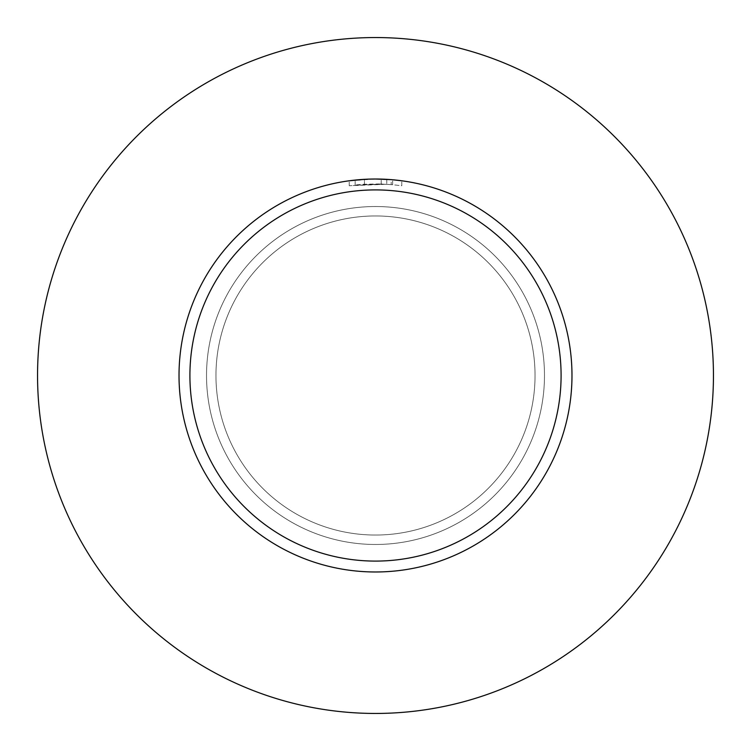 <?xml version="1.0" encoding="UTF-8"?>
<svg xmlns="http://www.w3.org/2000/svg" width="751" height="751" viewBox="0 0 751 751"><rect width="100%" height="100%" fill="white"/><g stroke="black" fill="none" stroke-linecap="round" stroke-linejoin="round"><path stroke-width="0.56" stroke-dasharray="3.75 2.82" d="M206.525 375.5A168.975 168.975 0 0 1 375.5 206.525A168.975 168.975 0 0 1 544.475 375.5A168.975 168.975 0 0 1 375.5 544.475A168.975 168.975 0 0 1 206.525 375.5A168.975 168.975 0 0 1 375.5 206.525A168.975 168.975 0 0 1 544.475 375.5A168.975 168.975 0 0 1 375.5 544.475A168.975 168.975 0 0 1 206.525 375.5A168.975 168.975 0 0 0 375.5 544.475A168.975 168.975 0 0 0 544.475 375.5A168.975 168.975 0 0 1 375.5 544.475M375.5 37.55A337.95 337.95 0 0 1 713.45 375.5A337.95 337.95 0 0 1 375.5 713.45A337.95 337.95 0 0 1 37.55 375.5A337.95 337.95 0 0 1 375.5 37.55M370.412 179.085L375.5 179.02A196.48 196.48 0 0 1 571.98 375.5A196.48 196.48 0 0 1 375.5 571.98A196.48 196.48 0 0 1 179.02 375.5A196.48 196.48 0 0 1 375.5 179.02L391.628 179.677M401.776 180.784L391.205 179.649L391.205 184.577L401.776 185.741L401.776 180.784L401.776 185.741L391.205 184.577M386.765 184.258L355.157 185.009A191.571 191.571 0 0 1 364.451 184.248L378.579 183.957L392.698 184.699L381.198 184.014L349.234 185.741L386.765 184.258L386.765 179.339M369.013 179.123L364.451 179.329L364.451 184.248L364.451 179.329A196.48 196.48 0 0 0 355.167 180.071L356.969 179.893M368.591 179.142L365.53 179.273M355.167 185.009L355.167 180.071L355.157 185.009M392.66 184.699L392.66 179.771M381.198 184.014L381.198 179.104M349.234 185.741L349.234 180.784L375.5 179.02M357.082 179.883L362.686 179.433M364.451 179.329L366.986 179.198M369.21 179.123L370.036 179.095M371.492 179.057L373.716 179.029M375.5 215.959A159.541 159.541 0 0 1 535.041 375.5A159.541 159.541 0 0 1 375.5 535.041A159.541 159.541 0 0 1 215.959 375.5A159.541 159.541 0 0 1 375.5 215.959A159.541 159.541 0 0 1 535.041 375.5A159.541 159.541 0 0 1 375.5 535.041A159.541 159.541 0 0 1 215.959 375.5A159.541 159.541 0 0 1 375.5 215.959M375.5 206.525A168.975 168.975 0 0 1 544.475 375.5"/><path stroke-width="1.13" d="M375.5 37.55A337.95 337.95 0 0 1 713.45 375.5A337.95 337.95 0 0 1 375.5 713.45A337.95 337.95 0 0 1 37.55 375.5A337.95 337.95 0 0 1 375.5 37.55M391.205 179.649L375.5 179.02A196.48 196.48 0 0 1 571.98 375.5A196.48 196.48 0 0 1 375.5 571.98A196.48 196.48 0 0 1 179.02 375.5A196.48 196.48 0 0 1 375.5 179.02L368.591 179.142M391.628 179.677L401.776 180.784M375.5 189.909A185.591 185.591 0 0 1 561.091 375.5A185.591 185.591 0 0 1 375.5 561.091A185.591 185.591 0 0 1 189.909 375.5A185.591 185.591 0 0 1 375.5 189.909M365.53 179.273L349.234 180.784M369.013 179.123L370.412 179.085M362.686 179.433L364.451 179.329M366.986 179.198L368.328 179.151M368.713 179.132L369.21 179.123M370.036 179.095L371.492 179.057M373.716 179.029L375.5 179.02"/></g></svg>
